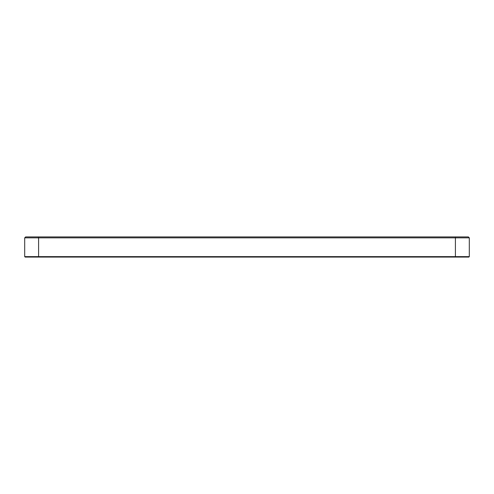<?xml version="1.0" encoding="UTF-8"?>
<svg xmlns="http://www.w3.org/2000/svg" width="494" height="494" viewBox="0 0 494 494"><rect width="100%" height="100%" fill="white"/><g stroke="black" fill="none" stroke-linecap="round" stroke-linejoin="round"><path stroke-width="0.74" d="M468.374 236.922L469.3 237.849L468.374 236.922L25.626 236.922L24.7 237.849L25.626 236.922M24.7 237.849L469.3 237.849L469.3 256.633L468.855 257.078L469.3 256.633L24.7 256.633L24.7 237.849L24.7 256.633L25.145 257.078L24.7 256.633M25.145 257.078L468.855 257.078M38.594 257.078L38.594 236.922M455.406 257.078L455.406 236.922"/></g></svg>
